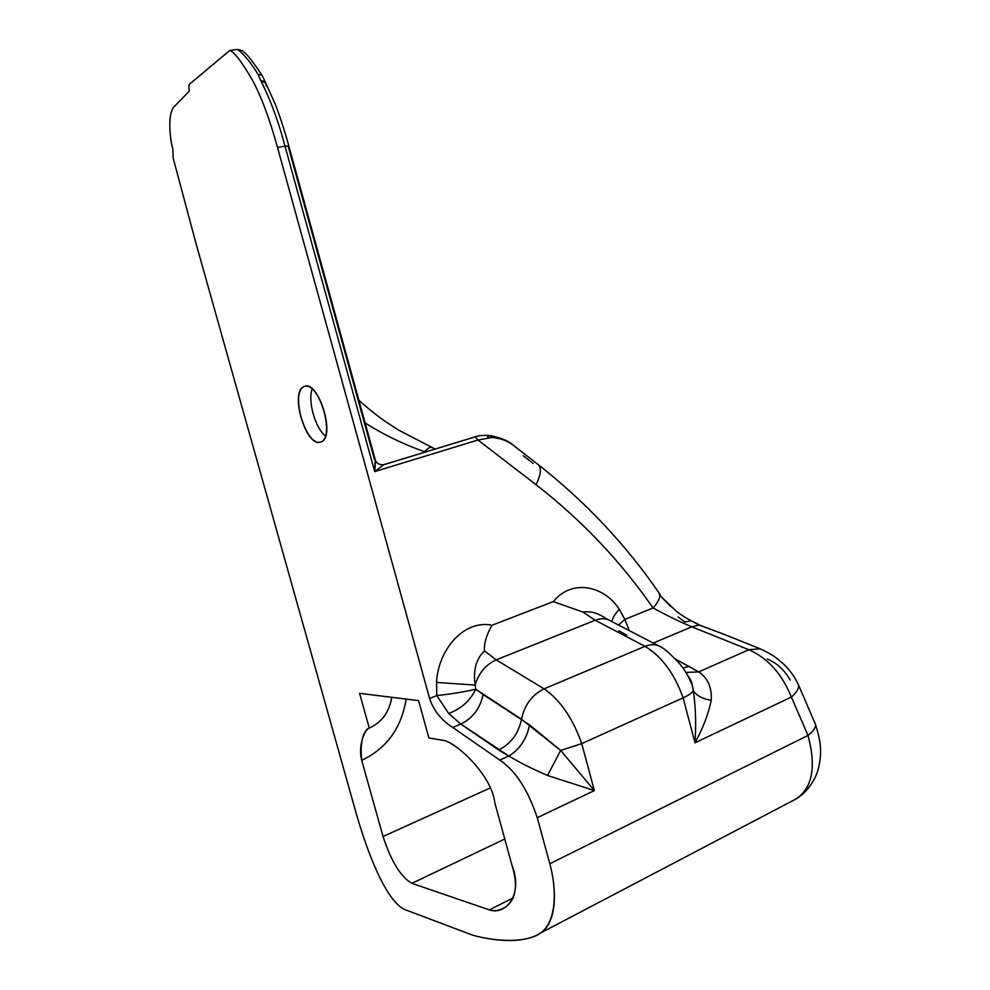 <?xml version="1.0" encoding="UTF-8"?>
<svg xmlns="http://www.w3.org/2000/svg" width="990" height="990" viewBox="0 0 990 990"><rect width="100%" height="100%" fill="white"/><g stroke="black" fill="none" stroke-linecap="round" stroke-linejoin="round"><path stroke-width="1.49" d="M383.798 464.731L474.977 436.924M678.113 617.018L685.08 622.079L690.476 620.866M670.973 606.598L659.761 595.386C659.736 598.851 657.496 603.046 653.054 607.971C666.505 615.322 679.425 621.596 691.812 626.818L699.076 625.061L692.01 621.175M369.282 728.096C381.843 722.304 389.342 712.033 391.78 697.307C389.342 712.033 381.843 722.304 369.282 728.096L359.568 693.334L369.282 728.096L368.156 728.331C362.291 733.194 360.137 743.849 361.696 760.32L383.031 836.513L489.864 788.127L383.031 836.513C391.223 861.461 400.851 877.066 411.914 883.34L504.776 839.025L411.914 883.34L489.357 909.897L513.488 897.744L489.357 909.897C494.678 911.53 500.284 910.491 506.162 906.766C516.124 898.71 518.067 884.887 511.979 865.322L494.864 802.915L511.979 865.322C523.537 894.44 505.828 915.651 489.357 909.897L411.914 883.34C400.851 877.066 391.223 861.461 383.031 836.513L361.696 760.32C357.625 744.257 365.607 728.665 369.282 728.096M428.893 737.958L418.56 700.611L359.568 693.334L418.56 700.611L428.893 737.958L443.198 740.334C454.732 741.473 491.609 774.106 494.864 802.915C491.609 774.106 454.732 741.473 443.198 740.334L428.893 737.958M606.486 618.775L603.566 616.968C596.846 612.723 589.978 611.077 582.937 612.043L595.176 620.247L582.937 612.043L553.299 601.623L492.005 625.235C486.498 634.788 483.986 643.351 484.457 650.9L496.225 659.86L595.176 620.247L645.047 646.346L595.176 620.247L496.225 659.86L544.092 688.842L645.047 646.346C661.803 656.506 674.487 673.67 683.112 697.839C674.487 673.67 661.803 656.506 645.047 646.346L544.092 688.842C560.204 699.967 572.752 718.233 581.736 743.626L683.112 697.839L694.992 742.809L791.381 697.047L694.992 742.809C703.048 728.157 708.456 714.025 711.204 700.388C712.07 687.704 707.924 678.212 698.754 671.913L748.836 649.725L698.754 671.913L675.415 659.093L698.754 671.913C707.924 678.212 712.07 687.704 711.204 700.388C708.456 714.025 703.048 728.157 694.992 742.809L683.112 697.839L581.736 743.626L594.371 790.565L537.261 817.678C527.905 789.723 515.406 770.517 499.752 760.06C515.406 770.517 527.905 789.723 537.261 817.678L594.371 790.565L547.519 775.467C532.459 768.97 519.577 762.498 508.835 756.038L499.752 760.06L452.739 727.464L460.82 724.061L448.693 713.493L436.8 695.586L429.611 698.507C433.533 710.436 441.243 720.089 452.739 727.464L499.752 760.06L508.835 756.038L460.82 724.061L452.739 727.464C441.243 720.089 433.533 710.436 429.611 698.507L436.8 695.586L436.553 682.444C438.001 649.787 464.025 619.332 492.005 625.235L553.299 601.623C572.232 578.321 604.346 585.944 619.332 609.382L624.863 619.394L653.054 607.971C620.73 561.293 581.712 520.196 536.011 484.692L477.972 440.018L374.703 471.587L284.996 146.149L277.509 147.423L429.611 698.507L277.509 147.423L284.996 146.149C278.561 121.733 270.468 99.829 260.729 80.45L257.994 74.361C251.274 63.174 244.555 54.895 237.798 49.5L235.744 49.698M237.798 49.5L242.142 50.639L237.798 49.5C244.555 54.895 251.274 63.174 257.994 74.361L262.053 75.29L257.994 74.361L260.729 80.45L265.815 83.209L260.729 80.45C270.468 99.829 278.561 121.733 284.996 146.149L288.857 146.075L284.996 146.149L374.703 471.587L477.972 440.018L492.042 437.493C500.099 438.125 507.016 440.587 512.82 444.881L516.174 447.492L512.82 444.881C507.029 440.587 500.099 438.125 492.042 437.493L477.972 440.018L536.011 484.692C540.726 475.262 541.592 468.678 538.61 464.929L537.483 464.062L538.61 464.929C541.592 468.678 540.726 475.262 536.011 484.692C581.712 520.196 620.73 561.293 653.054 607.971C657.496 603.046 659.736 598.851 659.761 595.386L675.786 610.768C677.012 612.006 686.478 618.701 693.173 621.745L700.19 625.309L722.663 633.773L699.076 625.061L691.812 626.818L748.836 649.725L760.172 648.797L748.836 649.725C767.807 658.127 781.989 673.905 791.381 697.047C796.702 692.431 799.091 688.409 798.546 685.006L798.534 684.969C799.103 688.384 796.715 692.406 791.381 697.047L807.988 735.434C813.31 731.363 815.822 727.724 815.513 724.519L814.758 722.626L815.513 724.544C815.81 727.737 813.297 731.375 807.988 735.434C816.441 766.854 812.419 788.052 795.935 799.017L795.985 798.992C812.431 788.003 816.441 766.829 807.988 735.434L549.809 863.763L537.261 817.678L549.809 863.763L807.988 735.434L791.381 697.047C781.989 673.905 767.807 658.127 748.836 649.725L691.812 626.818L653.251 643.054L691.812 626.818C679.425 621.596 666.505 615.322 653.054 607.971L624.863 619.394L629.293 630.655L624.863 619.394L618.453 625.049L624.863 619.394L619.332 609.382C614.901 614.01 612.426 618.107 611.894 621.658C612.426 618.107 614.901 614.01 619.332 609.382C604.346 585.944 572.232 578.321 553.299 601.623L582.937 612.043C590.102 611.09 597.081 612.785 603.9 617.154M356.177 813.322L195.797 242.674L356.177 813.322C371.287 865.668 390.184 906.098 407.311 910.503C390.184 906.098 371.287 865.668 356.177 813.322M229.68 50.552L229.878 50.453C234.581 52.247 242.241 62.407 252.883 80.933C261.657 97.577 269.862 119.741 277.509 147.423C269.75 119.332 261.41 96.909 252.475 80.165C241.535 61.38 233.937 51.505 229.68 50.552L190.352 83.482L229.68 50.552M325.574 436.12C315.29 428.361 307.506 400.863 312.221 388.909C307.506 400.863 315.29 428.361 325.574 436.12M320.884 441.973L321.156 441.874C336.167 437.135 318.297 379.083 304.116 386.57C289.513 391.174 305.502 446.552 320.129 442.196C305.069 445.525 289.748 390.592 304.635 386.397C319.782 381.596 335.808 439.436 320.129 442.196M406.147 699.076C401.457 728.058 386.644 748.477 361.696 760.32C386.644 748.477 401.457 728.058 406.147 699.076M172.804 148.438C170.763 143.785 166.704 114.692 173.98 106.871L189.338 91.13C188.533 86.365 188.867 83.816 190.352 83.482C188.867 83.816 188.533 86.365 189.338 91.13L173.98 106.871C166.704 114.692 170.763 143.785 172.804 148.438L173.225 158.338L195.797 242.674L173.225 158.338L172.804 148.438M549.809 863.763C555.501 884.231 558.966 920.267 540.886 932.827C518.562 947.814 476.586 936.565 471.376 934.696L407.311 910.503L471.376 934.696C476.759 936.627 511.125 945.549 534.885 936.193C558.793 926.937 556.331 886.929 549.809 863.763M288.35 146.854L374.579 459.867M523.326 455.796L533.177 463.444M424.71 451.774C427.544 448.445 429.771 446.997 431.368 447.406C429.771 446.997 427.544 448.445 424.71 451.774L425.378 452.009L424.71 451.774C403.895 444.473 384.033 434.895 365.137 423.002M767.213 658.994C776.766 662.892 784.427 669.933 790.181 680.118M358.875 400.257C370.297 410.553 379.9 417.669 384.306 420.725L398.017 429.796L435.13 449.039M487.699 436.986L489.963 435.501L492.042 437.493L489.976 435.501C501.336 437.951 508.947 441.082 512.82 444.881L538.61 464.929C585.832 502.103 626.088 544.946 659.377 593.443L659.761 595.386L658.919 592.787M699.076 625.061L724.135 634.343M375.557 461.34L374.703 471.587L383.947 464.607L475.2 436.862L477.972 440.018L475.2 436.862L383.947 464.607L374.703 471.587L375.21 459.57M243.453 51.591L242.142 50.639C246.126 54.178 246.894 52.903 262.065 75.302L265.221 81.848L260.729 80.45L265.493 82.541M265.914 84.521L266.124 85.92M496.225 659.86L484.457 650.9C476.128 658.919 473.022 670.304 475.126 685.055C478.801 672.952 485.843 664.562 496.225 659.86C485.843 664.562 478.801 672.952 475.126 685.055L475.707 689.201L521.495 719.26C524.502 704.917 532.038 694.77 544.092 688.842L496.225 659.86M521.495 719.26L560.674 750.445L581.736 743.626C572.752 718.233 560.204 699.967 544.092 688.842C532.038 694.77 524.502 704.917 521.495 719.26C518.562 733.516 510.964 743.762 498.663 749.987L508.835 756.038C519.577 762.498 532.459 768.97 547.519 775.467L594.371 790.565L581.736 743.626L560.674 750.445L594.371 790.565L560.674 750.445L547.519 775.467L560.674 750.445L529.526 724.903C526.655 738.998 519.762 749.368 508.835 756.038C519.762 749.368 526.655 738.998 529.526 724.903L483.058 694.497C480.286 708.308 472.874 718.158 460.82 724.061L498.663 749.987C510.964 743.762 518.562 733.516 521.495 719.26M595.176 620.247C600.188 618.304 604.766 618.255 608.912 620.087L608.615 619.963C604.531 618.255 600.051 618.354 595.176 620.247M645.047 646.346C650.022 644.317 654.563 644.156 658.672 645.851L658.969 645.987C654.786 644.144 650.145 644.267 645.047 646.346M691.862 683.83L693.359 690.673C696.341 695.5 702.281 698.73 711.204 700.388C702.281 698.73 696.341 695.5 693.359 690.673C695.698 707.64 696.242 725.027 694.992 742.809C696.242 725.027 695.698 707.64 693.359 690.673C692.183 692.851 688.768 695.24 683.112 697.839C688.768 695.24 692.183 692.851 693.359 690.673L692.245 685.03L687.951 675.786M475.707 689.201C470.411 700.536 461.414 708.63 448.693 713.493L460.82 724.061C472.874 718.158 480.286 708.308 483.058 694.497L475.707 689.201C465.139 691.75 452.17 693.879 436.8 695.586L448.693 713.493C461.414 708.63 470.411 700.536 475.707 689.201L475.126 685.055C473.022 670.304 476.128 658.919 484.457 650.9C483.986 643.351 486.498 634.788 492.005 625.235C464.025 619.332 438.001 649.787 436.553 682.444L475.126 685.055L436.553 682.444L436.8 695.586C452.17 693.879 465.139 691.75 475.707 689.201M698.754 671.913L685.934 672.445L698.754 671.913M689.362 666.357L682.89 668.027L689.362 666.357M618.725 630.692L626.757 635.209M305.403 386.236L304.116 386.57M235.892 49.673L229.878 50.453M722.663 633.773L759.132 648.376C773.549 654.972 774.898 656.89 782.36 662.966C789.042 668.856 794.426 676.195 798.534 684.969L815.513 724.519C821.193 742.611 822.17 753.118 818.124 769.663C813.186 786.431 800.601 796.604 795.935 799.017L540.886 932.827M659.6 593.753L660.565 595.968M383.934 464.607C379.95 465.114 377.128 463.753 375.47 460.523L288.857 146.075C284.353 129.183 277.188 108.702 275.158 104.024L265.221 81.848M475.188 436.862C478.046 435.65 482.971 435.204 489.963 435.501M688.26 676.318C690.661 679.672 691.998 682.58 692.258 685.043C688.421 675.749 683.756 668.139 678.261 662.236C668.795 652.373 662.372 646.965 659.006 646.012L606.845 618.985"/></g></svg>
